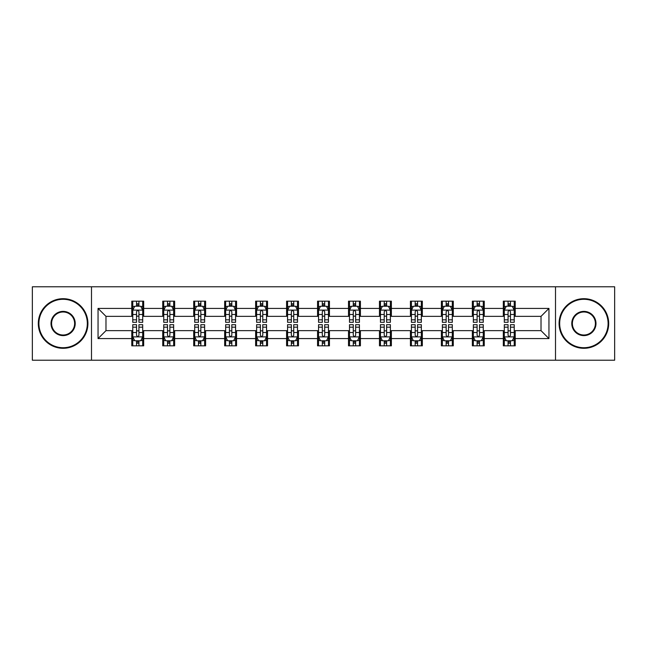 <?xml version="1.0" encoding="UTF-8"?>
<svg xmlns="http://www.w3.org/2000/svg" width="647" height="647" viewBox="0 0 647 647"><rect width="100%" height="100%" fill="white"/><g stroke="black" fill="none" stroke-linecap="round" stroke-linejoin="round"><path stroke-width="0.97" d="M555.506 360.217L614.65 360.217L614.65 286.783L555.506 286.783L555.506 360.217L91.494 360.217L91.494 286.783L32.35 286.783L32.35 360.217L91.494 360.217M555.506 286.783L91.494 286.783M515.222 308.417L515.222 301.17L503.309 301.17L503.309 308.417L484.255 308.417L484.255 301.17L472.35 301.17L472.35 308.417L453.296 308.417L453.296 301.17L441.391 301.17L441.391 308.417L422.337 308.417L422.337 301.17L410.424 301.17L410.424 308.417L391.378 308.417L391.378 301.17L379.465 301.17L379.465 308.417L360.411 308.417L360.411 301.17L348.507 301.17L348.507 308.417L329.452 308.417L329.452 301.17L317.548 301.17L317.548 308.417L298.493 308.417L298.493 301.17L286.589 301.17L286.589 308.417L267.534 308.417L267.534 301.17L255.622 301.17L255.622 308.417L236.576 308.417L236.576 301.17L224.663 301.17L224.663 308.417L205.609 308.417L205.609 301.17L193.704 301.17L193.704 308.417L174.65 308.417L174.65 301.17L162.745 301.17L162.745 308.417L143.691 308.417L143.691 301.17L131.778 301.17L131.778 308.417L98.045 308.417L98.045 338.583L105.979 330.641L131.778 330.641L131.778 345.83L143.691 345.83L143.691 330.641L162.745 330.641L162.745 345.83L174.65 345.83L174.65 330.641L193.704 330.641L193.704 345.83L205.609 345.83L205.609 330.641L224.663 330.641L224.663 345.83L236.576 345.83L236.576 330.641L255.622 330.641L255.622 345.83L267.534 345.83L267.534 330.641L286.589 330.641L286.589 345.83L298.493 345.83L298.493 330.641L317.548 330.641L317.548 345.83L329.452 345.83L329.452 330.641L348.507 330.641L348.507 345.83L360.411 345.83L360.411 330.641L379.465 330.641L379.465 345.83L391.378 345.83L391.378 330.641L410.424 330.641L410.424 345.83L422.337 345.83L422.337 330.641L441.391 330.641L441.391 345.83L453.296 345.83L453.296 330.641L472.35 330.641L472.35 345.83L484.255 345.83L484.255 330.641L503.309 330.641L503.309 345.83L515.222 345.83L515.222 330.641L541.021 330.641L541.021 316.359L515.222 316.359L515.222 308.417L548.955 308.417L548.955 338.583L515.222 338.583M503.309 338.583L484.255 338.583M472.35 338.583L453.296 338.583M441.391 338.583L422.337 338.583M410.424 338.583L391.378 338.583M379.465 338.583L360.411 338.583M348.507 338.583L329.452 338.583M317.548 338.583L298.493 338.583M286.589 338.583L267.534 338.583M255.622 338.583L236.576 338.583M224.663 338.583L205.609 338.583M193.704 338.583L174.65 338.583M162.745 338.583L143.691 338.583M131.778 338.583L98.045 338.583M503.309 308.417L503.309 316.359L484.255 316.359L484.255 308.417M472.35 308.417L472.35 316.359L453.296 316.359L453.296 308.417M441.391 308.417L441.391 316.359L422.337 316.359L422.337 308.417M410.424 308.417L410.424 316.359L391.378 316.359L391.378 308.417M379.465 308.417L379.465 316.359L360.411 316.359L360.411 308.417M348.507 308.417L348.507 316.359L329.452 316.359L329.452 308.417M317.548 308.417L317.548 316.359L298.493 316.359L298.493 308.417M286.589 308.417L286.589 316.359L267.534 316.359L267.534 308.417M255.622 308.417L255.622 316.359L236.576 316.359L236.576 308.417M224.663 308.417L224.663 316.359L205.609 316.359L205.609 308.417M193.704 308.417L193.704 316.359L174.65 316.359L174.65 308.417M162.745 308.417L162.745 316.359L143.691 316.359L143.691 308.417M131.778 308.417L131.778 316.359L105.979 316.359L98.045 308.417M105.979 316.359L105.979 330.641M548.955 338.583L541.021 330.641M541.021 316.359L548.955 308.417M131.778 306.136L132.772 306.136M136.541 306.136L138.927 306.136M142.696 306.136L143.691 306.136M131.778 316.157L132.772 316.157M136.541 316.157L138.927 316.157M142.696 316.157L143.691 316.157M131.778 330.843L132.772 330.843M136.541 330.843L138.927 330.843M142.696 330.843L143.691 330.843M131.778 340.864L132.772 340.864M136.541 340.864L138.927 340.864M142.696 340.864L143.691 340.864M162.745 330.843L163.731 330.843M167.508 330.843L169.886 330.843M173.655 330.843L174.65 330.843M162.745 340.864L163.731 340.864M167.508 340.864L169.886 340.864M173.655 340.864L174.65 340.864M162.745 306.136L163.731 306.136M167.508 306.136L169.886 306.136M173.655 306.136L174.65 306.136M162.745 316.157L163.731 316.157M167.508 316.157L169.886 316.157M173.655 316.157L174.65 316.157M193.704 330.843L194.698 330.843M198.467 330.843L200.845 330.843M204.622 330.843L205.609 330.843M193.704 340.864L194.698 340.864M198.467 340.864L200.845 340.864M204.622 340.864L205.609 340.864M193.704 306.136L194.698 306.136M198.467 306.136L200.845 306.136M204.622 306.136L205.609 306.136M193.704 316.157L194.698 316.157M198.467 316.157L200.845 316.157M204.622 316.157L205.609 316.157M224.663 330.843L225.657 330.843M229.426 330.843L231.812 330.843M235.581 330.843L236.576 330.843M224.663 340.864L225.657 340.864M229.426 340.864L231.812 340.864M235.581 340.864L236.576 340.864M224.663 306.136L225.657 306.136M229.426 306.136L231.812 306.136M235.581 306.136L236.576 306.136M224.663 316.157L225.657 316.157M229.426 316.157L231.812 316.157M235.581 316.157L236.576 316.157M255.622 330.843L256.616 330.843M260.385 330.843L262.771 330.843M266.54 330.843L267.534 330.843M255.622 340.864L256.616 340.864M260.385 340.864L262.771 340.864M266.54 340.864L267.534 340.864M255.622 306.136L256.616 306.136M260.385 306.136L262.771 306.136M266.54 306.136L267.534 306.136M255.622 316.157L256.616 316.157M260.385 316.157L262.771 316.157M266.54 316.157L267.534 316.157M286.589 330.843L287.575 330.843M291.352 330.843L293.73 330.843M297.499 330.843L298.493 330.843M286.589 340.864L287.575 340.864M291.352 340.864L293.73 340.864M297.499 340.864L298.493 340.864M286.589 306.136L287.575 306.136M291.352 306.136L293.73 306.136M297.499 306.136L298.493 306.136M286.589 316.157L287.575 316.157M291.352 316.157L293.73 316.157M297.499 316.157L298.493 316.157M317.548 330.843L318.542 330.843M322.311 330.843L324.689 330.843M328.458 330.843L329.452 330.843M317.548 340.864L318.542 340.864M322.311 340.864L324.689 340.864M328.458 340.864L329.452 340.864M317.548 306.136L318.542 306.136M322.311 306.136L324.689 306.136M328.458 306.136L329.452 306.136M317.548 316.157L318.542 316.157M322.311 316.157L324.689 316.157M328.458 316.157L329.452 316.157M348.507 330.843L349.501 330.843M353.27 330.843L355.648 330.843M359.425 330.843L360.411 330.843M348.507 340.864L349.501 340.864M353.27 340.864L355.648 340.864M359.425 340.864L360.411 340.864M348.507 306.136L349.501 306.136M353.27 306.136L355.648 306.136M359.425 306.136L360.411 306.136M348.507 316.157L349.501 316.157M353.27 316.157L355.648 316.157M359.425 316.157L360.411 316.157M379.465 330.843L380.46 330.843M384.229 330.843L386.615 330.843M390.384 330.843L391.378 330.843M379.465 340.864L380.46 340.864M384.229 340.864L386.615 340.864M390.384 340.864L391.378 340.864M379.465 306.136L380.46 306.136M384.229 306.136L386.615 306.136M390.384 306.136L391.378 306.136M379.465 316.157L380.46 316.157M384.229 316.157L386.615 316.157M390.384 316.157L391.378 316.157M410.424 330.843L411.419 330.843M415.188 330.843L417.574 330.843M421.343 330.843L422.337 330.843M410.424 340.864L411.419 340.864M415.188 340.864L417.574 340.864M421.343 340.864L422.337 340.864M410.424 306.136L411.419 306.136M415.188 306.136L417.574 306.136M421.343 306.136L422.337 306.136M410.424 316.157L411.419 316.157M415.188 316.157L417.574 316.157M421.343 316.157L422.337 316.157M441.391 330.843L442.378 330.843M446.155 330.843L448.533 330.843M452.302 330.843L453.296 330.843M441.391 340.864L442.378 340.864M446.155 340.864L448.533 340.864M452.302 340.864L453.296 340.864M441.391 306.136L442.378 306.136M446.155 306.136L448.533 306.136M452.302 306.136L453.296 306.136M441.391 316.157L442.378 316.157M446.155 316.157L448.533 316.157M452.302 316.157L453.296 316.157M472.35 330.843L473.345 330.843M477.114 330.843L479.492 330.843M483.269 330.843L484.255 330.843M472.35 340.864L473.345 340.864M477.114 340.864L479.492 340.864M483.269 340.864L484.255 340.864M472.35 306.136L473.345 306.136M477.114 306.136L479.492 306.136M483.269 306.136L484.255 306.136M472.35 316.157L473.345 316.157M477.114 316.157L479.492 316.157M483.269 316.157L484.255 316.157M503.309 330.843L504.304 330.843M508.073 330.843L510.459 330.843M514.228 330.843L515.222 330.843M503.309 340.864L504.304 340.864M508.073 340.864L510.459 340.864M514.228 340.864L515.222 340.864M503.309 306.136L504.304 306.136M508.073 306.136L510.459 306.136M514.228 306.136L515.222 306.136M503.309 316.157L504.304 316.157M508.073 316.157L510.459 316.157M514.228 316.157L515.222 316.157M138.927 303.75L136.541 303.75M142.696 319.82L138.927 319.82L138.927 322.311L142.696 322.311L142.696 310.204L140.714 306.233L134.762 306.233L132.772 310.204L132.772 322.311L136.541 322.311L136.541 319.82L132.772 319.82M132.772 310.204L132.772 301.17M142.696 310.204L142.696 301.17M136.541 306.233L136.541 301.17M138.927 301.17L138.927 306.233M138.927 319.82L138.927 311.692C138.135 310.164 137.342 310.164 136.541 311.692L136.541 319.82M136.541 343.25L138.927 343.25M132.772 327.18L136.541 327.18L136.541 324.689L132.772 324.689L132.772 336.796L134.762 340.767L140.714 340.767L142.696 336.796L142.696 324.689L138.927 324.689L138.927 327.18L142.696 327.18M142.696 336.796L142.696 345.83M132.772 336.796L132.772 345.83M138.927 340.767L138.927 345.83M136.541 345.83L136.541 340.767M136.541 327.18L136.541 335.308C137.334 336.836 138.135 336.836 138.927 335.308L138.927 327.18M63.115 299.286A24.214 24.214 0 0 0 38.901 323.5A24.214 24.214 0 0 0 63.115 347.714A24.214 24.214 0 0 0 87.329 323.5A24.214 24.214 0 0 0 63.115 299.286M63.115 348.304A24.804 24.804 0 0 1 38.302 323.5A24.804 24.804 0 0 1 63.115 298.696A24.804 24.804 0 0 1 87.919 323.5A24.804 24.804 0 0 1 63.115 348.304M63.115 311.393A12.107 12.107 0 0 1 75.222 323.5A12.107 12.107 0 0 1 63.115 335.607A12.107 12.107 0 0 1 51.008 323.5A12.107 12.107 0 0 1 63.115 311.393M63.115 335.009A11.509 11.509 0 0 0 74.623 323.5A11.509 11.509 0 0 0 63.115 311.991A11.509 11.509 0 0 0 51.598 323.5A11.509 11.509 0 0 0 63.115 335.009M583.885 299.286A24.214 24.214 0 0 0 559.671 323.5A24.214 24.214 0 0 0 583.885 347.714A24.214 24.214 0 0 0 608.099 323.5A24.214 24.214 0 0 0 583.885 299.286M583.885 348.304A24.804 24.804 0 0 1 559.081 323.5A24.804 24.804 0 0 1 583.885 298.696A24.804 24.804 0 0 1 608.698 323.5A24.804 24.804 0 0 1 583.885 348.304M583.885 311.393A12.107 12.107 0 0 1 595.992 323.5A12.107 12.107 0 0 1 583.885 335.607A12.107 12.107 0 0 1 571.778 323.5A12.107 12.107 0 0 1 583.885 311.393M583.885 335.009A11.509 11.509 0 0 0 595.402 323.5A11.509 11.509 0 0 0 583.885 311.991A11.509 11.509 0 0 0 572.377 323.5A11.509 11.509 0 0 0 583.885 335.009M169.886 303.75L167.508 303.75M173.655 319.82L169.886 319.82L169.886 322.311L173.655 322.311L173.655 310.204L171.673 306.233L165.721 306.233L163.731 310.204L163.731 322.311L167.508 322.311L167.508 319.82L163.731 319.82M163.731 310.204L163.731 301.17M173.655 310.204L173.655 301.17M167.508 306.233L167.508 301.17M169.886 301.17L169.886 306.233M169.886 319.82L169.886 311.692C169.093 310.164 168.301 310.164 167.508 311.692L167.508 319.82M200.845 303.75L198.467 303.75M204.622 319.82L200.845 319.82L200.845 322.311L204.622 322.311L204.622 310.204L202.632 306.233L196.68 306.233L194.698 310.204L194.698 322.311L198.467 322.311L198.467 319.82L194.698 319.82M194.698 310.204L194.698 301.17M204.622 310.204L204.622 301.17M198.467 306.233L198.467 301.17M200.845 301.17L200.845 306.233M200.845 319.82L200.845 311.692C200.052 310.164 199.26 310.164 198.467 311.692L198.467 319.82M167.508 343.25L169.886 343.25M163.731 327.18L167.508 327.18L167.508 324.689L163.731 324.689L163.731 336.796L165.721 340.767L171.673 340.767L173.655 336.796L173.655 324.689L169.886 324.689L169.886 327.18L173.655 327.18M173.655 336.796L173.655 345.83M163.731 336.796L163.731 345.83M169.886 340.767L169.886 345.83M167.508 345.83L167.508 340.767M167.508 327.18L167.508 335.308C168.301 336.836 169.093 336.836 169.886 335.308L169.886 327.18M198.467 343.25L200.845 343.25M194.698 327.18L198.467 327.18L198.467 324.689L194.698 324.689L194.698 336.796L196.68 340.767L202.632 340.767L204.622 336.796L204.622 324.689L200.845 324.689L200.845 327.18L204.622 327.18M204.622 336.796L204.622 345.83M194.698 336.796L194.698 345.83M200.845 340.767L200.845 345.83M198.467 345.83L198.467 340.767M198.467 327.18L198.467 335.308C199.26 336.836 200.052 336.836 200.845 335.308L200.845 327.18M231.812 303.75L229.426 303.75M235.581 319.82L231.812 319.82L231.812 322.311L235.581 322.311L235.581 310.204L233.591 306.233L227.639 306.233L225.657 310.204L225.657 322.311L229.426 322.311L229.426 319.82L225.657 319.82M225.657 310.204L225.657 301.17M235.581 310.204L235.581 301.17M229.426 306.233L229.426 301.17M231.812 301.17L231.812 306.233M231.812 319.82L231.812 311.692C231.019 310.164 230.219 310.164 229.426 311.692L229.426 319.82M262.771 303.75L260.385 303.75M266.54 319.82L262.771 319.82L262.771 322.311L266.54 322.311L266.54 310.204L264.558 306.233L258.598 306.233L256.616 310.204L256.616 322.311L260.385 322.311L260.385 319.82L256.616 319.82M256.616 310.204L256.616 301.17M266.54 310.204L266.54 301.17M260.385 306.233L260.385 301.17M262.771 301.17L262.771 306.233M262.771 319.82L262.771 311.692C261.978 310.164 261.186 310.164 260.385 311.692L260.385 319.82M293.73 303.75L291.352 303.75M297.499 319.82L293.73 319.82L293.73 322.311L297.499 322.311L297.499 310.204L295.517 306.233L289.565 306.233L287.575 310.204L287.575 322.311L291.352 322.311L291.352 319.82L287.575 319.82M287.575 310.204L287.575 301.17M297.499 310.204L297.499 301.17M291.352 306.233L291.352 301.17M293.73 301.17L293.73 306.233M293.73 319.82L293.73 311.692C292.937 310.164 292.145 310.164 291.352 311.692L291.352 319.82M229.426 343.25L231.812 343.25M225.657 327.18L229.426 327.18L229.426 324.689L225.657 324.689L225.657 336.796L227.639 340.767L233.591 340.767L235.581 336.796L235.581 324.689L231.812 324.689L231.812 327.18L235.581 327.18M235.581 336.796L235.581 345.83M225.657 336.796L225.657 345.83M231.812 340.767L231.812 345.83M229.426 345.83L229.426 340.767M229.426 327.18L229.426 335.308C230.219 336.836 231.011 336.836 231.812 335.308L231.812 327.18M260.385 343.25L262.771 343.25M256.616 327.18L260.385 327.18L260.385 324.689L256.616 324.689L256.616 336.796L258.598 340.767L264.558 340.767L266.54 336.796L266.54 324.689L262.771 324.689L262.771 327.18L266.54 327.18M266.54 336.796L266.54 345.83M256.616 336.796L256.616 345.83M262.771 340.767L262.771 345.83M260.385 345.83L260.385 340.767M260.385 327.18L260.385 335.308C261.178 336.836 261.978 336.836 262.771 335.308L262.771 327.18M291.352 343.25L293.73 343.25M287.575 327.18L291.352 327.18L291.352 324.689L287.575 324.689L287.575 336.796L289.565 340.767L295.517 340.767L297.499 336.796L297.499 324.689L293.73 324.689L293.73 327.18L297.499 327.18M297.499 336.796L297.499 345.83M287.575 336.796L287.575 345.83M293.73 340.767L293.73 345.83M291.352 345.83L291.352 340.767M291.352 327.18L291.352 335.308C292.145 336.836 292.937 336.836 293.73 335.308L293.73 327.18M324.689 303.75L322.311 303.75M328.458 319.82L324.689 319.82L324.689 322.311L328.458 322.311L328.458 310.204L326.476 306.233L320.524 306.233L318.542 310.204L318.542 322.311L322.311 322.311L322.311 319.82L318.542 319.82M318.542 310.204L318.542 301.17M328.458 310.204L328.458 301.17M322.311 306.233L322.311 301.17M324.689 301.17L324.689 306.233M324.689 319.82L324.689 311.692C323.896 310.164 323.104 310.164 322.311 311.692L322.311 319.82M322.311 343.25L324.689 343.25M318.542 327.18L322.311 327.18L322.311 324.689L318.542 324.689L318.542 336.796L320.524 340.767L326.476 340.767L328.458 336.796L328.458 324.689L324.689 324.689L324.689 327.18L328.458 327.18M328.458 336.796L328.458 345.83M318.542 336.796L318.542 345.83M324.689 340.767L324.689 345.83M322.311 345.83L322.311 340.767M322.311 327.18L322.311 335.308C323.104 336.836 323.896 336.836 324.689 335.308L324.689 327.18M355.648 303.75L353.27 303.75M359.425 319.82L355.648 319.82L355.648 322.311L359.425 322.311L359.425 310.204L357.435 306.233L351.483 306.233L349.501 310.204L349.501 322.311L353.27 322.311L353.27 319.82L349.501 319.82M349.501 310.204L349.501 301.17M359.425 310.204L359.425 301.17M353.27 306.233L353.27 301.17M355.648 301.17L355.648 306.233M355.648 319.82L355.648 311.692C354.855 310.164 354.063 310.164 353.27 311.692L353.27 319.82M353.27 343.25L355.648 343.25M349.501 327.18L353.27 327.18L353.27 324.689L349.501 324.689L349.501 336.796L351.483 340.767L357.435 340.767L359.425 336.796L359.425 324.689L355.648 324.689L355.648 327.18L359.425 327.18M359.425 336.796L359.425 345.83M349.501 336.796L349.501 345.83M355.648 340.767L355.648 345.83M353.27 345.83L353.27 340.767M353.27 327.18L353.27 335.308C354.063 336.836 354.855 336.836 355.648 335.308L355.648 327.18M386.615 303.75L384.229 303.75M390.384 319.82L386.615 319.82L386.615 322.311L390.384 322.311L390.384 310.204L388.402 306.233L382.442 306.233L380.46 310.204L380.46 322.311L384.229 322.311L384.229 319.82L380.46 319.82M380.46 310.204L380.46 301.17M390.384 310.204L390.384 301.17M384.229 306.233L384.229 301.17M386.615 301.17L386.615 306.233M386.615 319.82L386.615 311.692C385.822 310.164 385.022 310.164 384.229 311.692L384.229 319.82M384.229 343.25L386.615 343.25M380.46 327.18L384.229 327.18L384.229 324.689L380.46 324.689L380.46 336.796L382.442 340.767L388.402 340.767L390.384 336.796L390.384 324.689L386.615 324.689L386.615 327.18L390.384 327.18M390.384 336.796L390.384 345.83M380.46 336.796L380.46 345.83M386.615 340.767L386.615 345.83M384.229 345.83L384.229 340.767M384.229 327.18L384.229 335.308C385.022 336.836 385.814 336.836 386.615 335.308L386.615 327.18M417.574 303.75L415.188 303.75M421.343 319.82L417.574 319.82L417.574 322.311L421.343 322.311L421.343 310.204L419.361 306.233L413.409 306.233L411.419 310.204L411.419 322.311L415.188 322.311L415.188 319.82L411.419 319.82M411.419 310.204L411.419 301.17M421.343 310.204L421.343 301.17M415.188 306.233L415.188 301.17M417.574 301.17L417.574 306.233M417.574 319.82L417.574 311.692C416.781 310.164 415.989 310.164 415.188 311.692L415.188 319.82M415.188 343.25L417.574 343.25M411.419 327.18L415.188 327.18L415.188 324.689L411.419 324.689L411.419 336.796L413.409 340.767L419.361 340.767L421.343 336.796L421.343 324.689L417.574 324.689L417.574 327.18L421.343 327.18M421.343 336.796L421.343 345.83M411.419 336.796L411.419 345.83M417.574 340.767L417.574 345.83M415.188 345.83L415.188 340.767M415.188 327.18L415.188 335.308C415.981 336.836 416.781 336.836 417.574 335.308L417.574 327.18M448.533 303.75L446.155 303.75M452.302 319.82L448.533 319.82L448.533 322.311L452.302 322.311L452.302 310.204L450.32 306.233L444.368 306.233L442.378 310.204L442.378 322.311L446.155 322.311L446.155 319.82L442.378 319.82M442.378 310.204L442.378 301.17M452.302 310.204L452.302 301.17M446.155 306.233L446.155 301.17M448.533 301.17L448.533 306.233M448.533 319.82L448.533 311.692C447.74 310.164 446.948 310.164 446.155 311.692L446.155 319.82M446.155 343.25L448.533 343.25M442.378 327.18L446.155 327.18L446.155 324.689L442.378 324.689L442.378 336.796L444.368 340.767L450.32 340.767L452.302 336.796L452.302 324.689L448.533 324.689L448.533 327.18L452.302 327.18M452.302 336.796L452.302 345.83M442.378 336.796L442.378 345.83M448.533 340.767L448.533 345.83M446.155 345.83L446.155 340.767M446.155 327.18L446.155 335.308C446.948 336.836 447.74 336.836 448.533 335.308L448.533 327.18M479.492 303.75L477.114 303.75M483.269 319.82L479.492 319.82L479.492 322.311L483.269 322.311L483.269 310.204L481.279 306.233L475.327 306.233L473.345 310.204L473.345 322.311L477.114 322.311L477.114 319.82L473.345 319.82M473.345 310.204L473.345 301.17M483.269 310.204L483.269 301.17M477.114 306.233L477.114 301.17M479.492 301.17L479.492 306.233M479.492 319.82L479.492 311.692C478.699 310.164 477.907 310.164 477.114 311.692L477.114 319.82M477.114 343.25L479.492 343.25M473.345 327.18L477.114 327.18L477.114 324.689L473.345 324.689L473.345 336.796L475.327 340.767L481.279 340.767L483.269 336.796L483.269 324.689L479.492 324.689L479.492 327.18L483.269 327.18M483.269 336.796L483.269 345.83M473.345 336.796L473.345 345.83M479.492 340.767L479.492 345.83M477.114 345.83L477.114 340.767M477.114 327.18L477.114 335.308C477.907 336.836 478.699 336.836 479.492 335.308L479.492 327.18M510.459 303.75L508.073 303.75M514.228 319.82L510.459 319.82L510.459 322.311L514.228 322.311L514.228 310.204L512.238 306.233L506.286 306.233L504.304 310.204L504.304 322.311L508.073 322.311L508.073 319.82L504.304 319.82M504.304 310.204L504.304 301.17M514.228 310.204L514.228 301.17M508.073 306.233L508.073 301.17M510.459 301.17L510.459 306.233M510.459 319.82L510.459 311.692C509.666 310.164 508.865 310.164 508.073 311.692L508.073 319.82M508.073 343.25L510.459 343.25M504.304 327.18L508.073 327.18L508.073 324.689L504.304 324.689L504.304 336.796L506.286 340.767L512.238 340.767L514.228 336.796L514.228 324.689L510.459 324.689L510.459 327.18L514.228 327.18M514.228 336.796L514.228 345.83M504.304 336.796L504.304 345.83M510.459 340.767L510.459 345.83M508.073 345.83L508.073 340.767M508.073 327.18L508.073 335.308C508.865 336.836 509.658 336.836 510.459 335.308L510.459 327.18M142.647 310.107L132.821 310.107M132.772 306.468L134.641 306.468M140.828 306.468L142.696 306.468M136.541 314.499L132.772 314.499M142.696 314.499L138.927 314.499M138.927 305.012L136.541 305.012M132.821 336.893L142.647 336.893M142.696 340.532L140.828 340.532M134.641 340.532L132.772 340.532M138.927 332.501L142.696 332.501M132.772 332.501L136.541 332.501M136.541 341.988L138.927 341.988M173.606 310.107L163.788 310.107M163.731 306.468L165.6 306.468M171.795 306.468L173.655 306.468M167.508 314.499L163.731 314.499M173.655 314.499L169.886 314.499M169.886 305.012L167.508 305.012M204.565 310.107L194.747 310.107M194.698 306.468L196.559 306.468M202.754 306.468L204.622 306.468M198.467 314.499L194.698 314.499M204.622 314.499L200.845 314.499M200.845 305.012L198.467 305.012M163.788 336.893L173.606 336.893M173.655 340.532L171.795 340.532M165.6 340.532L163.731 340.532M169.886 332.501L173.655 332.501M163.731 332.501L167.508 332.501M167.508 341.988L169.886 341.988M194.747 336.893L204.565 336.893M204.622 340.532L202.754 340.532M196.559 340.532L194.698 340.532M200.845 332.501L204.622 332.501M194.698 332.501L198.467 332.501M198.467 341.988L200.845 341.988M235.532 310.107L225.706 310.107M225.657 306.468L227.526 306.468M233.713 306.468L235.581 306.468M229.426 314.499L225.657 314.499M235.581 314.499L231.812 314.499M231.812 305.012L229.426 305.012M266.491 310.107L256.665 310.107M256.616 306.468L258.485 306.468M264.672 306.468L266.54 306.468M260.385 314.499L256.616 314.499M266.54 314.499L262.771 314.499M262.771 305.012L260.385 305.012M297.45 310.107L287.624 310.107M287.575 306.468L289.444 306.468M295.639 306.468L297.499 306.468M291.352 314.499L287.575 314.499M297.499 314.499L293.73 314.499M293.73 305.012L291.352 305.012M225.706 336.893L235.532 336.893M235.581 340.532L233.713 340.532M227.526 340.532L225.657 340.532M231.812 332.501L235.581 332.501M225.657 332.501L229.426 332.501M229.426 341.988L231.812 341.988M256.665 336.893L266.491 336.893M266.54 340.532L264.672 340.532M258.485 340.532L256.616 340.532M262.771 332.501L266.54 332.501M256.616 332.501L260.385 332.501M260.385 341.988L262.771 341.988M287.624 336.893L297.45 336.893M297.499 340.532L295.639 340.532M289.444 340.532L287.575 340.532M293.73 332.501L297.499 332.501M287.575 332.501L291.352 332.501M291.352 341.988L293.73 341.988M328.409 310.107L318.591 310.107M318.542 306.468L320.402 306.468M326.598 306.468L328.458 306.468M322.311 314.499L318.542 314.499M328.458 314.499L324.689 314.499M324.689 305.012L322.311 305.012M318.591 336.893L328.409 336.893M328.458 340.532L326.598 340.532M320.402 340.532L318.542 340.532M324.689 332.501L328.458 332.501M318.542 332.501L322.311 332.501M322.311 341.988L324.689 341.988M359.376 310.107L349.55 310.107M349.501 306.468L351.361 306.468M357.556 306.468L359.425 306.468M353.27 314.499L349.501 314.499M359.425 314.499L355.648 314.499M355.648 305.012L353.27 305.012M349.55 336.893L359.376 336.893M359.425 340.532L357.556 340.532M351.361 340.532L349.501 340.532M355.648 332.501L359.425 332.501M349.501 332.501L353.27 332.501M353.27 341.988L355.648 341.988M390.335 310.107L380.509 310.107M380.46 306.468L382.328 306.468M388.515 306.468L390.384 306.468M384.229 314.499L380.46 314.499M390.384 314.499L386.615 314.499M386.615 305.012L384.229 305.012M380.509 336.893L390.335 336.893M390.384 340.532L388.515 340.532M382.328 340.532L380.46 340.532M386.615 332.501L390.384 332.501M380.46 332.501L384.229 332.501M384.229 341.988L386.615 341.988M421.294 310.107L411.468 310.107M411.419 306.468L413.287 306.468M419.474 306.468L421.343 306.468M415.188 314.499L411.419 314.499M421.343 314.499L417.574 314.499M417.574 305.012L415.188 305.012M411.468 336.893L421.294 336.893M421.343 340.532L419.474 340.532M413.287 340.532L411.419 340.532M417.574 332.501L421.343 332.501M411.419 332.501L415.188 332.501M415.188 341.988L417.574 341.988M452.253 310.107L442.435 310.107M442.378 306.468L444.246 306.468M450.441 306.468L452.302 306.468M446.155 314.499L442.378 314.499M452.302 314.499L448.533 314.499M448.533 305.012L446.155 305.012M442.435 336.893L452.253 336.893M452.302 340.532L450.441 340.532M444.246 340.532L442.378 340.532M448.533 332.501L452.302 332.501M442.378 332.501L446.155 332.501M446.155 341.988L448.533 341.988M483.212 310.107L473.394 310.107M473.345 306.468L475.205 306.468M481.4 306.468L483.269 306.468M477.114 314.499L473.345 314.499M483.269 314.499L479.492 314.499M479.492 305.012L477.114 305.012M473.394 336.893L483.212 336.893M483.269 340.532L481.4 340.532M475.205 340.532L473.345 340.532M479.492 332.501L483.269 332.501M473.345 332.501L477.114 332.501M477.114 341.988L479.492 341.988M514.179 310.107L504.353 310.107M504.304 306.468L506.172 306.468M512.359 306.468L514.228 306.468M508.073 314.499L504.304 314.499M514.228 314.499L510.459 314.499M510.459 305.012L508.073 305.012M504.353 336.893L514.179 336.893M514.228 340.532L512.359 340.532M506.172 340.532L504.304 340.532M510.459 332.501L514.228 332.501M504.304 332.501L508.073 332.501M508.073 341.988L510.459 341.988"/></g></svg>
